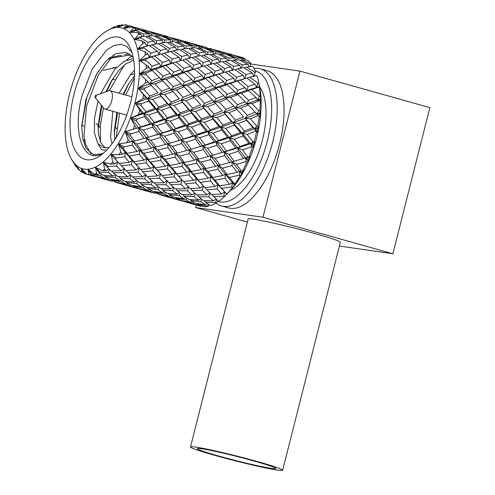 <?xml version="1.0" encoding="UTF-8"?>
<svg xmlns="http://www.w3.org/2000/svg" width="495" height="495" viewBox="0 0 495 495"><rect width="100%" height="100%" fill="white"/><g stroke="black" fill="none" stroke-linecap="round" stroke-linejoin="round"><path stroke-width="0.74" d="M218.549 455.988A40.411 2.128 -165.8 0 0 275.752 468.499A40.411 2.128 -165.8 0 0 237.099 456.526A40.411 2.128 -165.8 0 0 197.406 448.674A40.411 2.128 -165.8 0 0 218.549 455.988M215.362 455.524A47.539 2.5 -165.8 0 0 282.664 470.25A47.539 2.5 -165.8 0 0 237.192 456.167A47.539 2.5 -165.8 0 0 190.495 446.929A47.539 2.5 -165.8 0 0 215.362 455.524M282.664 470.25L340.343 242.303A47.539 2.5 -165.8 0 0 294.872 228.22A47.539 2.5 -165.8 0 0 248.168 218.982L190.495 446.929M217.88 201.341A67.846 30.381 -74.3 0 0 266.199 145.221A67.846 30.381 -74.3 0 0 255.222 70.921M216.098 203.055A71.261 31.909 -74.3 0 0 221.624 205.976A71.261 31.909 -74.3 0 0 271.637 146.019A71.261 31.909 -74.3 0 0 260.221 68.78A71.261 31.909 -74.3 0 0 254.003 68.39M230.682 190.154A56.733 25.406 -74.3 0 0 261.601 143.197A56.733 25.406 -74.3 0 0 259.696 87.002M227.811 193.168L229.816 191.07A71.49 32.014 -74.3 0 0 256.688 137.443A71.49 32.014 -74.3 0 0 259.442 85.771L258.378 80.895A77.251 34.594 -74.3 0 0 257.165 76.211L256.156 75.537L249.833 77.195L258.019 83.253L256.497 87.386L258.607 87.126L251.714 89.508L259.318 96.234L257.48 100.009L259.374 100.652L251.893 103.566L258.904 110.756L256.831 114.011L258.421 115.527L250.359 118.757L256.794 126.182L254.572 128.774L257.511 129.244L257.437 132.06L256.528 131.986L255.797 131.101L247.178 134.417L253.075 141.842L250.81 143.661L253.452 146.904L252.277 147.566A77.251 34.594 105.7 0 1 249.028 156.692L249.938 156.773L248.379 159.322L248.15 161.116L246.659 162.453A77.251 34.594 105.7 0 1 242.699 170.843L243.862 170.187L241.968 172.891L241.764 174.073L239.914 175.997A77.251 34.594 105.7 0 1 235.41 183.286L236.895 181.956L234.581 185.217L232.334 187.611A77.251 34.594 105.7 0 1 227.49 193.477L229.34 191.559L226.852 194.17L226.32 193.588M256.794 126.182L257.79 125.786L258.39 127.388L257.511 129.244M258.39 127.388L254.572 128.774L257.437 132.06M258.904 110.756L259.832 110.385L260.401 112.699L259.832 114.06L259.943 117.235L258.421 115.527M259.832 114.06L256.831 114.011L245.198 118.33L254.572 128.774L255.797 131.101M260.401 112.699L256.831 114.011L248.416 104.952L240.65 108.058L247.358 115.378L255.321 112.186M259.318 96.234L260.178 95.919L260.791 98.876L260.846 103.071L260.246 101.481L259.374 100.652M260.5 99.656L257.48 100.009L246.659 103.87L248.416 104.952M260.791 98.876L257.48 100.009L256.002 97.478L248.509 90.672L241.337 93.351L248.626 100.324L256.002 97.478M258.019 83.253L258.805 83.011L260.116 90.195L259.547 87.887L258.607 87.126M259.485 86.668L246.491 90.48L248.509 90.672M259.553 86.52L256.497 87.386L254.968 84.218L246.887 78.049L235.094 81.366L237.21 81.106L230.299 83.482L237.922 90.214L245.013 87.621L237.21 81.106M256.837 75.667L256.521 75.778M234.686 184.685L232.384 182.667L234.581 185.217M241.968 172.891L239.469 171.208L241.764 174.073M248.379 159.322L245.699 158.016L248.15 161.116M249.938 156.773L245.699 158.016L246.034 161.618L236.499 164.402L241.535 171.14L239.469 171.208L239.326 175.23L229.47 177.427L234.222 183.503L232.384 182.667L231.784 186.931L221.704 188.347L226.283 193.588L217.924 184.579L217.088 188.898L206.972 189.863L211.495 194.628L221.636 193.99L217.088 188.898M253.075 141.842L254.133 141.452L254.851 142.294L253.638 144.559L253.452 146.904M253.638 144.559L250.81 143.661L251.602 146.693L242.488 149.855L247.915 157.051L235.985 160.726M254.851 142.294L237.705 147.937L245.699 158.016L243.627 158.406L238.274 151.278L228.956 154.279L234.166 161.259L243.627 158.406M254.133 141.452A77.251 34.594 -74.3 0 0 255.401 136.731A77.251 34.594 -74.3 0 0 256.528 131.986M226.908 194.046L224.266 196.781A77.251 34.594 105.7 0 1 219.285 200.97L218.072 200.964L211.879 194.609M218.27 200.964L216.043 203.111A77.251 34.594 105.7 0 1 211.155 205.431L209.954 205.301L205.357 202.102L204.348 200.574M209.527 205.023L208.036 206.316A77.251 34.594 105.7 0 1 203.445 206.681L197.486 204.336L197.041 203.538M201.05 205.926L200.593 206.267A77.251 34.594 105.7 0 1 200.011 206.118L193.112 204.15M244.74 58.756L245.353 58.856A77.251 34.594 -74.3 0 0 241.851 57.389L235.125 55.582L244.74 58.756L244.672 59.963M251.225 64.065A77.251 34.594 -74.3 0 0 247.816 60.545L246.696 60.099L241.356 59.852L251.225 64.065M255.055 72.388L255.779 72.239A77.251 34.594 -74.3 0 0 253.199 66.961L252.128 66.398L246.331 67.159L255.055 72.388L254.09 76.051M258.805 83.011A77.251 34.594 -74.3 0 0 258.378 80.895M260.178 95.919A77.251 34.594 -74.3 0 0 259.547 87.887M259.832 110.385A77.251 34.594 -74.3 0 0 260.246 101.481M257.79 125.786A77.251 34.594 -74.3 0 0 259.225 116.399M250.563 64.096L250.154 66.621M200.593 206.267L196.465 205.122M200.296 205.611L200.005 206.087M208.036 206.316L197.486 204.336M208.308 204.206L207.479 206.007M216.043 203.111L215.498 202.665L205.357 202.102M216.562 199.584L215.498 202.665M224.266 196.781L223.721 196.212L213.549 196.694M221.636 193.99L224.767 191.893L223.721 196.212M226.283 193.588L227.49 193.477M232.334 187.611L231.784 186.931M234.222 183.503L235.41 183.286M239.914 175.997L239.326 175.23M241.535 171.14L242.699 170.843M246.659 162.453L246.034 161.618M247.915 157.051L249.028 156.692M252.277 147.566L251.602 146.693M250.359 118.757L245.198 118.33L246.615 120.266L238.281 123.564L244.431 131.008L252.951 127.691L246.615 120.266M251.893 103.566L246.659 103.87L235.434 107.99L237.025 109.506L228.938 112.736L235.397 120.161L243.658 116.876L237.025 109.506M251.714 89.508L246.491 90.48L236.084 93.994L237.977 94.632L230.478 97.546L237.507 104.736L245.192 101.685L237.977 94.632M249.833 77.195L246.949 78.092M246.331 67.159L244.295 68.025M241.356 59.852L240.18 60.47M221.704 188.347L217.924 184.579L215.003 186.46L210.381 180.916L200.289 182.321L204.887 187.568L215.003 186.46M229.47 177.427L225.312 174.178L232.384 182.667L229.643 184.301L224.94 178.349L214.972 180.174L219.613 185.848L229.643 184.301M236.499 164.402L232.006 161.785L239.469 171.208L237.08 172.26L232.106 165.627L222.41 168.139L227.279 174.562L237.08 172.26M242.488 149.855L237.705 147.937L238.274 151.278M247.178 134.417L242.173 133.235L250.81 143.661L248.991 143.327L243.181 135.933L234.327 139.2L239.964 146.526L248.991 143.327M252.951 127.691L254.572 128.774L242.173 133.235L243.181 135.933M247.358 115.378L245.198 118.33L233.176 122.76L238.281 123.564M248.626 100.324L246.659 103.87L245.192 101.685M246.887 78.049L240.298 80.091L248.181 86.501L254.968 84.218M248.181 86.501L246.491 90.48L245.013 87.621M246.034 74.51L252.258 72.982L243.633 67.623L237.594 68.855L246.034 74.51L244.703 78.761L243.132 75.308L234.754 69.517L228.418 71.169L236.616 77.232L243.132 75.308M253.916 76.694L252.258 72.982M242.29 64.882L247.995 64.263L238.875 59.864L233.331 60.136L242.29 64.882L241.622 68.007M249.09 66.757L247.995 64.263M237.099 58.033L242.364 58.441L232.829 55.1L227.694 54.32L237.099 58.033L236.895 59.926M243.039 59.889L242.364 58.441M225.59 52.841L235.1 55.601M189.752 203.228L197.765 205.345L192.951 203.445L183.094 201.218L189.752 203.228M198.557 204.837L197.765 205.345M193.557 202.3L192.951 203.445M195.339 203.259L205.345 204.744L200.741 201.725L190.674 200.617L195.339 203.259M207.226 203.457L205.345 204.744M201.725 199.275L200.741 201.725M203.284 200.518L213.419 200.902L208.909 196.806L198.755 196.781L203.284 200.518M216.03 199.083L213.419 200.902M206.848 194.807L202.325 190.191L192.134 190.668L196.676 194.943L206.848 194.807L210.158 192.524L208.909 196.806M219.613 185.848L217.924 184.579L210.988 176.647L210.381 180.916M227.279 174.562L225.312 174.178L224.94 178.349M234.166 161.259L232.006 161.785L232.106 165.627M239.964 146.526L237.705 147.937L224.297 151.996L232.006 161.785L229.798 162.521L224.637 155.603L215.084 158.381L220.139 165.12L229.798 162.521M244.431 131.008L242.173 133.235L229.408 137.641L237.705 147.937L235.787 147.974L230.206 140.673L221.073 143.828L226.518 151.031L235.787 147.974M239.493 112.21L243.658 116.876M240.65 108.058L235.434 107.99L223.771 112.303L242.173 133.235L240.477 132.53L234.395 125.08L225.757 128.391L231.679 135.822L240.477 132.53M241.337 93.351L236.084 93.994L225.231 97.837L226.988 98.926L219.236 102.032L225.93 109.358L233.918 106.165L226.988 98.926M240.298 80.091L225.064 84.453L227.081 84.645L219.922 87.324L227.199 94.298L234.605 91.457L227.081 84.645M237.594 68.855L235.125 69.764M233.331 60.136L231.716 60.897M227.694 54.32L226.951 54.741M183.094 201.218L182.903 200.852M190.674 200.617L189.956 199.435M198.755 196.781L197.418 194.95M206.972 189.863L204.924 187.568M214.972 180.174L210.988 176.647L208.24 178.28L203.513 172.322L193.564 174.147L198.179 179.821L208.24 178.28M222.41 168.139L218.066 165.188L225.312 174.178L222.769 175.539L217.93 169.21L208.055 171.4L212.819 177.482L222.769 175.539M228.956 154.279L224.297 151.996L224.637 155.603M234.327 139.2L229.408 137.641L230.206 140.673M235.397 120.161L233.176 122.76L234.395 125.08M237.507 104.736L235.434 107.99L233.918 106.165M237.922 90.214L236.084 93.994L234.605 91.457M236.616 77.232L235.094 81.366L233.566 78.198L225.46 72.016L213.692 75.345L215.801 75.085L208.896 77.461L216.513 84.187L223.579 81.595L215.801 75.085M233.652 66.367L239.629 65.278L230.726 60.378L224.909 61.139L233.652 66.367L232.693 70.03M240.879 68.155L239.629 65.278M229.166 58.082L234.655 57.965L225.293 54.079L219.935 53.825L229.166 58.082L228.758 60.6M235.558 59.988L234.655 57.965M223.338 52.742L228.424 53.701L213.71 49.562L223.338 52.742L223.27 53.943M228.789 54.45L228.424 53.701M183.602 201.397L171.703 198.13M178.899 199.59L178.608 200.067M180.873 200.395L190.785 202.449L186.077 199.986L176.072 198.309L180.873 200.395M192.184 201.514L190.785 202.449M186.906 198.186L186.077 199.986M188.552 199.281L198.656 200.215L194.102 196.645L183.942 196.076L188.552 199.281M200.933 198.625L198.656 200.215M195.166 193.564L194.102 196.645M200.24 187.97L195.667 182.865L185.557 183.837L190.061 188.601L200.24 187.97L203.371 185.873L202.325 190.191M204.887 187.568L196.496 178.547L195.667 182.865M212.819 177.482L210.988 176.647L203.884 168.151L203.513 172.322M220.139 165.12L218.066 165.188L217.93 169.21M226.518 151.031L214.508 154.718M231.679 135.822L229.408 137.641L216.278 141.904L224.297 151.996L222.224 152.386L216.847 145.245L207.541 148.252L212.739 155.238L222.224 152.386M228.938 112.736L223.771 112.303L225.188 114.234L216.866 117.544L223.004 124.988L231.549 121.671L225.188 114.234M230.478 97.546L225.231 97.837L214.026 101.97L215.616 103.486L207.541 106.716L213.988 114.135L222.218 110.843L215.616 103.486M230.299 83.482L225.064 84.453L214.675 87.968L216.569 88.611L209.076 91.525L216.098 98.709L223.759 95.653L216.569 88.611M228.418 71.169L225.528 72.066M224.909 61.139L222.874 61.999M219.935 53.825L218.759 54.444M176.072 198.309L175.626 197.517M183.942 196.076L182.927 194.547M192.134 190.668L190.457 188.583M200.289 182.321L196.496 178.547L193.57 180.434L188.972 174.896L178.887 176.3L183.478 181.547L193.57 180.434M208.055 171.4L203.884 168.151L201.335 169.507L196.521 163.195L186.652 165.379L191.417 171.462L201.335 169.507M215.084 158.381L210.579 155.758L218.066 165.188L215.678 166.246L210.678 159.594L200.995 162.113L205.852 168.535L215.678 166.246M221.073 143.828L216.278 141.904L216.847 145.245M225.757 128.391L220.745 127.209L229.408 137.641L227.595 137.307L221.76 129.9L212.912 133.174L218.536 140.506L227.595 137.307M231.549 121.671L233.176 122.76L220.745 127.209L221.76 129.9M225.93 109.358L223.771 112.303L211.767 116.733L216.866 117.544M227.199 94.298L225.231 97.837L223.759 95.653M225.46 72.016L218.883 74.064L226.753 80.475L233.566 78.198M226.753 80.475L225.064 84.453L223.579 81.595M224.606 68.483L230.856 66.961L222.199 61.597L216.179 62.834L224.606 68.483L223.27 72.728L221.698 69.275L213.351 63.496L207.015 65.148L215.214 71.212L221.698 69.275M232.52 70.674L230.856 66.961M220.863 58.856L226.592 58.243L217.447 53.837L211.916 54.116L220.863 58.856L220.195 61.974M227.694 60.736L226.592 58.243M215.672 52.006L220.962 52.421L211.396 49.073L206.285 48.293L215.672 52.006L215.467 53.893M221.636 53.868L220.962 52.421M210.171 48.479L212.986 49.339M209.274 48.232L209.274 48.702M168.331 197.208L176.362 199.324L171.524 197.418L161.679 195.197L168.337 197.208M177.154 198.817L176.362 199.324M172.13 196.274L171.524 197.418M173.906 197.233L183.942 198.724L179.314 195.698L169.259 194.597L173.906 197.233M185.823 197.437L183.942 198.724M180.298 193.248L179.314 195.698M181.851 194.492L192.023 194.881L187.481 190.773L177.34 190.754L181.851 194.492M194.628 193.062L192.023 194.881M185.415 188.781L180.916 184.171L170.732 184.647L175.267 188.923L185.415 188.781L188.731 186.497L187.481 190.773M198.179 179.821L196.496 178.547L189.579 170.626L188.972 174.896M205.852 168.535L203.884 168.151L196.663 159.167L196.521 163.195M212.739 155.238L210.579 155.758L210.678 159.594M218.536 140.506L216.278 141.904L202.894 145.969L210.579 155.758L208.364 156.488L203.228 149.583L193.681 152.361L198.73 159.099L208.364 156.488M223.004 124.988L220.745 127.209L208.005 131.62L216.278 141.904L214.354 141.941L208.797 134.652L199.671 137.814L205.109 145.004L214.354 141.941M218.122 106.239L222.218 110.843M219.236 102.032L214.026 101.97L202.362 106.276L220.745 127.209L219.037 126.503L212.986 119.06L204.361 122.37L210.27 129.795L219.037 126.503M219.922 87.324L214.675 87.968L203.829 91.816L205.58 92.899L197.802 96.005L204.522 103.337L212.516 100.145L205.58 92.899M218.883 74.064L203.655 78.433L205.672 78.618L198.483 81.298L205.796 88.277L213.203 85.437L205.672 78.618M216.179 62.834L213.716 63.737M211.916 54.116L210.307 54.877M206.285 48.293L205.543 48.714M161.679 195.197L161.488 194.826M169.259 194.597L168.541 193.415M177.34 190.754L176.01 188.923M185.557 183.837L183.515 181.541M193.564 174.147L189.579 170.626L186.844 172.26L182.104 166.295L172.124 168.121L176.777 173.801L186.844 172.26M200.995 162.113L196.663 159.167L194.275 160.225L189.276 153.568L179.561 156.08L184.443 162.515L194.275 160.225M207.541 148.252L202.894 145.969L203.228 149.583M212.912 133.174L208.005 131.62L208.797 134.652M213.988 114.135L211.767 116.733L212.986 119.06M216.098 98.709L214.026 101.97L212.516 100.145M216.513 84.187L214.675 87.968L213.203 85.437M215.214 71.212L213.692 75.345L212.163 72.177L204.051 65.996L197.449 68.038L205.345 74.454L212.163 72.177M212.25 60.34L218.19 59.245L209.323 54.357L203.513 55.118L212.25 60.34L211.285 64.01M219.446 62.129L218.19 59.245M207.758 52.055L213.215 51.938L203.891 48.058L198.538 47.805L207.758 52.055L207.349 54.58M214.125 53.961L213.215 51.938M201.929 46.716L206.99 47.669L192.308 43.541L201.929 46.716L201.867 47.922M207.356 48.423L206.99 47.669M162.168 195.364L158.975 194.572M157.49 193.57L157.2 194.046M159.464 194.374L169.352 196.422L164.674 193.96L154.669 192.289L159.464 194.374M170.75 195.488L169.352 196.422M165.503 192.165L164.674 193.96M167.149 193.26L177.222 194.189L172.693 190.624L162.539 190.055L167.149 193.26M179.499 192.592L177.222 194.189M173.764 187.537L172.693 190.624M178.837 181.95L174.259 176.845L164.123 177.81L168.659 182.581L178.837 181.95L181.962 179.852L180.916 184.171M183.478 181.547L175.088 172.526L174.259 176.845M191.417 171.462L189.579 170.626L182.482 162.131L182.104 166.295M198.73 159.099L196.663 159.167L189.17 149.731L189.276 153.568M205.109 145.004L193.087 148.704M210.27 129.795L208.005 131.62L194.875 135.884L202.894 145.969L200.822 146.365L195.445 139.219L186.108 142.226L191.33 149.218L200.822 146.365M207.541 106.716L202.362 106.276L203.779 108.207L195.432 111.511L201.595 118.967L210.146 115.651L203.779 108.207M209.076 91.525L203.829 91.816L192.598 95.943L194.189 97.459L186.139 100.695L192.561 108.108L200.809 104.822L194.189 97.459M208.896 77.461L203.655 78.433L193.248 81.941L195.141 82.585L187.673 85.505L194.671 92.676L202.344 89.626L195.141 82.585M207.015 65.148L204.119 66.045M203.513 55.118L201.471 55.978M198.538 47.805L197.356 48.423M154.669 192.289L154.223 191.497M162.539 190.055L161.525 188.527M170.732 184.647L169.055 182.562M178.887 176.3L175.088 172.526L172.155 174.407L167.545 168.869L157.49 170.28L162.051 175.515L172.155 174.407M186.652 165.379L182.482 162.131L179.92 163.486L175.094 157.169L165.25 159.359L169.989 165.429L179.92 163.486M193.681 152.361L189.17 149.731L186.949 150.468L181.801 143.556L172.279 146.341L177.309 153.066L186.949 150.468M199.671 137.814L194.875 135.884L195.445 139.219M204.361 122.37L199.337 121.182L208.005 131.62L206.192 131.286L200.351 123.88L191.472 127.147L197.128 134.485L206.192 131.286M210.146 115.651L211.767 116.733L199.337 121.182L200.351 123.88M204.522 103.337L202.362 106.276L190.34 110.707L195.432 111.511M205.796 88.277L203.829 91.816L202.344 89.626M205.345 74.454L203.655 78.433L202.164 75.568L194.374 69.059L187.5 71.441L195.086 78.16L202.164 75.568M203.204 62.463L209.459 60.941L200.797 55.57L194.739 56.801L203.204 62.463L201.867 66.707L200.283 63.255L191.924 57.469L185.613 59.128L193.78 65.179L200.283 63.255M211.111 64.653L209.459 60.941M199.454 52.835L205.196 52.223L196.039 47.811L190.476 48.083L199.454 52.835L198.792 55.947M206.291 54.716L205.196 52.223M194.269 45.985L199.565 46.406L189.993 43.053L184.845 42.261L194.269 45.985L194.059 47.867M200.234 47.848L199.565 46.406M182.735 40.788L191.949 43.442M187.871 42.211L187.871 42.675M146.935 191.188L154.96 193.304L150.121 191.398L140.246 189.164L146.935 191.188M155.752 192.796L154.96 193.304M150.721 190.253L150.121 191.398M152.503 191.212L162.539 192.704L157.911 189.678L147.826 188.564L152.503 191.212M164.42 191.417L162.539 192.704M158.889 187.234L157.911 189.678M160.448 188.465L170.62 188.861L166.072 184.753L155.9 184.722L160.448 188.465M173.225 187.042L170.62 188.861M164 182.754L159.483 178.144L149.335 178.627L153.846 182.89L164 182.754L167.329 180.477L166.072 184.753M176.777 173.801L175.088 172.526L168.151 164.6L167.545 168.869M184.443 162.515L182.482 162.131L175.23 153.141L175.094 157.169M191.33 149.218L189.17 149.731L181.467 139.943L181.801 143.556M197.128 134.485L194.875 135.884L171.709 142.678M201.595 118.967L199.337 121.182L186.572 125.594L194.875 135.884L192.939 135.915L187.37 128.626L178.268 131.794L183.682 138.977L192.939 135.915M196.657 100.182L200.809 104.822M197.802 96.005L192.598 95.943L180.966 100.262L199.337 121.182L197.623 120.477L191.559 113.033L182.958 116.35L188.843 123.769L197.623 120.477M198.483 81.298L193.248 81.941L182.426 85.796L184.183 86.879L176.387 89.979L183.125 97.317L191.101 94.118L184.183 86.879M197.449 68.038L192.264 69.319L194.374 69.059M203.433 66.175L182.259 72.412L184.276 72.598L177.068 75.271L184.394 82.263L191.782 79.41L184.276 72.598M194.739 56.801L192.283 57.711M190.476 48.083L188.873 48.844M184.845 42.261L184.109 42.688M140.246 189.164L140.054 188.799M147.826 188.564L147.108 187.382M155.9 184.722L154.576 182.896M164.123 177.81L162.082 175.515M172.124 168.121L168.151 164.6L165.423 166.233L160.708 160.275L150.709 162.094L155.374 167.78L165.423 166.233M179.561 156.08L175.23 153.141L172.86 154.199L167.873 147.553L158.146 150.059L163.047 156.494L172.86 154.199M186.108 142.226L181.467 139.943L179.407 140.339L174.048 133.204L164.693 136.199L169.927 143.197L179.407 140.339M191.472 127.147L186.572 125.594L187.37 128.626M192.561 108.108L190.34 110.707L191.559 113.033M194.671 92.676L192.598 95.943L191.101 94.118M195.086 78.16L193.248 81.941L191.782 79.41M193.78 65.179L192.264 69.319L190.748 66.151L182.655 59.975L176.034 62.011L183.948 68.434L190.748 66.151M190.822 54.314L196.775 53.225L187.896 48.331L182.111 49.098L190.822 54.314L189.876 57.903M198.031 56.096L196.775 53.225M186.33 46.029L191.8 45.911L182.463 42.032L177.136 41.784L186.33 46.029L185.916 48.56M192.71 47.935L191.8 45.911M180.502 40.689L185.576 41.648L170.911 37.521L180.502 40.689L180.434 41.896M185.947 42.397L185.576 41.648M130.173 74.906L134.331 73.811M116.727 128.626L114.976 126.695M140.753 189.344L128.904 186.089M138.037 188.347L147.937 190.396L143.241 187.933L133.266 186.269L138.037 188.347M149.335 189.467L147.937 190.396M144.076 186.132L143.241 187.933M145.722 187.234L155.807 188.162L151.266 184.598L141.143 184.035L145.722 187.234M158.084 186.578L155.807 188.162M152.336 181.504L151.266 184.598M157.422 175.923L152.862 170.825L142.708 171.784L147.256 176.56L157.422 175.923L160.535 173.819L159.483 178.144M162.051 175.515L153.691 166.506L152.862 170.825M169.989 165.429L168.151 164.6L161.079 156.111L160.708 160.275M177.309 153.066L175.23 153.141L167.774 143.717L167.873 147.553M183.682 138.977L181.467 139.943L173.473 129.863L174.048 133.204M188.843 123.769L186.572 125.594L160.034 133.916L167.774 143.717L165.547 144.447L160.374 137.523L150.864 140.314L155.875 147.046L165.547 144.447M186.139 100.695L180.966 100.262L182.383 102.187L174.017 105.484L180.192 112.947L188.731 109.63L182.383 102.187M187.673 85.505L182.426 85.796L171.171 89.917L172.761 91.433L164.724 94.669L171.134 102.081L179.407 98.802L172.761 91.433M187.5 71.441L182.259 72.412L171.821 75.914L173.714 76.558L166.258 79.478L173.244 86.656L180.941 83.612L173.714 76.558M185.613 59.128L182.723 60.025M182.111 49.098L180.069 49.958M177.136 41.784L175.96 42.403M161.333 34.768L170.608 37.7M116.74 128.539L115.626 127.376M133.266 186.269L132.821 185.476M141.143 184.035L140.122 182.506M149.335 178.627L147.659 176.542M157.49 170.28L153.691 166.506L150.758 168.387L146.118 162.836L136.076 164.26L140.623 169.494L150.758 168.387M165.25 159.359L161.079 156.111L158.518 157.466L153.667 151.136L143.835 153.332L148.562 159.402L158.518 157.466M172.279 146.341L167.774 143.717L169.927 143.197M178.268 131.794L173.473 129.863L171.536 129.894L165.943 122.599L156.853 125.767L162.255 132.951L171.536 129.894M182.958 116.35L177.94 115.168L186.572 125.594L184.777 125.26L178.955 117.859L170.057 121.12L175.731 128.465L184.777 125.26M188.731 109.63L190.34 110.707L177.94 115.168L178.955 117.859M183.125 97.317L180.966 100.262L168.913 104.68L174.017 105.484M184.394 82.263L182.426 85.796L180.941 83.612M183.948 68.434L182.259 72.412L180.762 69.547L172.947 63.026L166.085 65.42L173.658 72.134L180.762 69.547M181.801 56.442L188.038 54.92L179.394 49.556L173.324 50.781L181.801 56.442L180.465 60.687L178.881 57.234L170.497 51.443L164.204 53.101L172.353 59.159L178.881 57.234M189.684 58.62L188.038 54.92M178.058 46.815L183.775 46.202L174.636 41.79L169.061 42.063L178.058 46.815L177.396 49.927M184.87 48.696L183.775 46.202M172.866 39.965L178.144 40.38L168.591 37.032L163.43 36.24L172.866 39.965L172.662 41.846M178.819 41.828L178.144 40.38M166.469 36.191L166.475 36.655M124.796 54.617L129.374 53.881M125.532 185.167L133.545 187.283L128.719 185.378L118.831 183.144L125.532 185.167M134.337 186.77L133.545 187.283M129.325 184.239L128.719 185.378M131.101 185.192L141.125 186.683L136.509 183.657L126.411 182.544L131.101 185.192M143.006 185.384L141.125 186.683M137.492 181.213L136.509 183.657M139.046 182.451L149.199 182.841L144.676 178.732L134.485 178.701L139.046 182.451M151.81 181.009L149.199 182.841M142.603 176.734L138.062 172.118L127.92 172.606L132.412 176.863L142.603 176.734L145.926 174.457L144.676 178.732M155.374 167.78L153.691 166.506L146.724 158.573L146.118 162.836M163.047 156.494L161.079 156.111L153.803 147.114L153.667 151.136M175.731 128.465L173.473 129.863L165.144 119.561L165.943 122.599M180.192 112.947L177.94 115.168L152.07 123.843L160.034 133.916L160.374 137.523M175.218 94.118L179.407 98.802M176.387 89.979L171.171 89.917L159.563 94.236L177.94 115.168L176.226 114.456L170.131 107.007L161.543 110.329L167.415 117.742L176.226 114.456M177.068 75.271L171.821 75.914L161.024 79.775L162.775 80.858L154.984 83.958L161.717 91.29L169.667 88.085L162.775 80.858M176.034 62.011L170.837 63.292L172.947 63.026M181.999 60.167L160.856 66.392L162.867 66.578L155.665 69.251L162.991 76.236L170.348 73.384L162.867 66.578M173.324 50.781L170.862 51.684M169.061 42.063L167.452 42.824M163.43 36.24L162.688 36.661M109.457 57.841L120.223 55.415L122.055 56.251L130.884 55.019M112.903 67.778L116.616 67.339M123.416 65.885L123.756 65.816M112.08 79.949L114.76 79.206M99.118 126.732L98.295 125.705M98.084 125.458L96.018 123.391M100.157 127.5L98.301 125.619M118.831 183.144L118.639 182.773M126.411 182.544L125.693 181.356M134.485 178.701L133.155 176.87M142.708 171.784L140.66 169.488M150.709 162.094L146.724 158.573L143.989 160.207L139.299 154.254L129.306 156.074L133.972 161.76L143.989 160.207M158.146 150.059L153.803 147.114L151.427 148.166L146.464 141.533L136.744 144.039L141.638 150.474L151.427 148.166M164.693 136.199L160.034 133.916L150.35 136.632M170.057 121.12L163.338 119.233L157.546 111.839L148.655 115.1L154.329 122.444L163.338 119.233M171.134 102.081L168.913 104.68L170.131 107.007M173.244 86.656L171.171 89.917L169.667 88.085M173.658 72.134L171.821 75.914L170.348 73.384M172.353 59.159L170.837 63.292L169.315 60.124L161.246 53.955L149.428 57.272L151.538 57.005L145.846 58.961L139.912 60.204L145.406 54.914L147.9 54.097L144.924 51.783L138.204 49.042L144.187 48.095L150.95 53.138L157.484 51.214L149.088 45.416L138.08 48.529L142.9 43.393L145.19 42.861L142.009 40.844L134.9 39.433L140.772 37.917L147.986 42.267L153.976 41.184L145.06 36.277L140.264 36.884L134.708 39.037L138.829 34.334L140.927 34.143L137.56 32.472L130.197 32.41L135.877 30.436L143.494 33.982L143.086 36.5M169.395 48.287L175.379 47.204L166.462 42.298L160.696 43.071L169.395 48.287L168.424 51.963M176.635 50.075L175.379 47.204M164.903 40.002L170.404 39.891L161.036 36.005L155.721 35.764L164.903 40.002L164.488 42.527M171.313 41.908L170.404 39.891M152.658 32.299L149.496 31.494L159.074 34.662L159.006 35.869M159.074 34.662L164.173 35.628L152.664 32.299M164.544 36.376L164.173 35.628M119.351 183.323L116.133 182.525M114.636 181.51L114.345 181.993M116.61 182.321L126.534 184.375L121.82 181.906L111.851 180.248L116.61 182.321M127.933 183.447L126.534 184.375M122.649 180.106L121.82 181.906M124.294 181.207L134.405 182.141L129.839 178.565L119.728 178.014L124.294 181.207M136.688 180.557L134.405 182.141M130.909 175.478L129.839 178.565M135.989 169.89L131.453 164.804L121.306 165.763L125.854 170.54L135.989 169.89L139.107 167.793L138.062 172.118M140.623 169.494L132.283 160.485L131.453 164.804M148.562 159.402L146.724 158.573L139.677 150.09L139.299 154.254M155.875 147.046L153.803 147.114L146.365 137.69L146.464 141.533M162.255 132.951L157.973 134.306L152.639 127.184L143.29 130.179L148.525 137.171L157.973 134.306M167.415 117.742L165.144 119.561L156.531 109.141L157.546 111.839M164.724 94.669L159.563 94.236L160.974 96.166L152.615 99.47L158.79 106.92L167.298 103.597L160.974 96.166M166.258 79.478L161.024 79.775L149.762 83.89L151.359 85.406L144.689 88.079L138.693 87.999L145.32 83.24L148.252 82.065L140.085 74.225L146.044 74.677L151.841 80.635L159.538 77.591L152.305 70.531L146.124 72.938L140.116 73.557L146.223 68.39L148.933 67.357L146.18 64.814L139.955 60.811L145.969 60.532L152.25 66.113L159.365 63.527L151.538 57.005M166.085 65.42L160.856 66.392L150.412 69.894L152.305 70.531M164.204 53.101L161.314 54.005M160.696 43.071L158.66 43.931M155.721 35.764L154.545 36.376M108.64 58.559L122.055 56.251M103.276 70.389L114.976 67.71M111.851 180.248L111.412 179.45M119.728 178.014L118.713 176.486M127.92 172.606L126.244 170.521M136.076 164.26L132.283 160.485L129.356 162.366L124.715 156.816L116.375 158.004L111.548 154.378L118.862 154.786L122.574 154.18L120.836 152.008L118.583 144.478L123.224 148.37L127.153 153.382L137.115 151.445L132.264 145.115L124.103 146.941L118.924 143.927L130.012 142.145L128.174 139.708L125.297 132.122L130.303 135.457L134.473 141.025L144.144 138.427L138.965 131.503L131.076 133.817L125.6 131.491L136.558 128.285L134.591 125.656L131.026 118.305L136.36 120.984L140.846 126.93L150.133 123.88L144.534 116.573L136.997 119.196L131.274 117.612L141.923 113.207L135.525 103.616L141.131 105.577L146.013 111.722L154.824 108.436L148.729 100.98L141.601 103.727L135.704 102.904L142.739 98.802L145.883 97.571L138.588 88.704L144.41 89.911L149.725 96.061L158.004 92.782L151.359 85.406M143.835 153.332L139.677 150.09L137.115 151.445M150.864 140.314L146.365 137.69L144.144 138.427M156.853 125.767L152.07 123.843L152.639 127.184M161.543 110.329L156.531 109.141L143.742 113.541L152.07 123.843L138.631 127.896L146.365 137.69L148.525 137.171M167.298 103.597L168.913 104.68L156.531 109.141L154.824 108.436M161.717 91.29L159.563 94.236L147.504 98.66L152.615 99.47M162.991 76.236L161.024 79.775L159.538 77.591M161.246 53.955L154.632 55.991L162.539 62.413L169.315 60.124M162.539 62.413L160.856 66.392L159.365 63.527M160.399 50.422L166.605 48.887L157.992 43.535L151.922 44.76L160.399 50.422L159.062 54.667L157.484 51.214M168.257 52.594L166.605 48.887M156.649 40.794L162.341 40.169L153.233 35.77L147.659 36.042L156.649 40.794L155.987 43.907M163.437 42.669L162.341 40.169M151.464 33.938L156.711 34.347L147.188 31.012L142.028 30.22L151.464 33.938L151.253 35.826M157.385 35.801L156.711 34.347M145.06 30.17L143.303 29.669L145.06 30.17L145.066 30.634M145.957 30.418L148.339 31.136M98.901 71.639L98.041 71.917M85.066 142.288L84.558 142.232M104.123 179.141L112.111 181.25L107.31 179.357L97.428 177.123L104.117 179.141M112.903 180.743L112.111 181.25M107.916 178.212L107.31 179.357M109.698 179.165L119.691 180.65L115.1 177.637L105.008 176.523L109.698 179.165M121.572 179.357L119.691 180.65M116.084 175.187L115.1 177.637M117.643 176.424L127.766 176.808L123.267 172.712L113.083 172.681L117.643 176.424M130.377 174.983L127.766 176.808M83.94 172.557L82.022 172.31L81.291 168.77L84.076 173.368A77.251 34.594 -74.3 0 0 84.874 173.683L81.601 168.894L87.064 174.302L90.696 175.23L88.896 174.568L88.135 169.835L91.235 174.599A77.251 34.594 -74.3 0 0 92.132 174.531L88.481 169.81L94.557 174.122L98.276 174.63L96.562 173.553L95.615 167.786L99.074 172.563A77.251 34.594 -74.3 0 0 100.033 172.105L95.987 167.607L102.589 170.682L106.351 170.787L104.674 169.309L103.412 162.707L107.26 167.335L111.01 170.843L121.201 170.713L124.523 168.436L123.267 172.712M133.972 161.76L132.283 160.485L125.322 152.547L124.715 156.816M141.638 150.474L139.677 150.09L132.4 141.087L132.264 145.115M154.329 122.444L152.07 123.843L150.133 123.88M158.79 106.92L156.531 109.141L147.504 98.66L148.729 100.98M95.108 96.426A1.126 0.507 105.7 0 1 95.752 95.424A1.126 0.507 105.7 0 1 96.098 96.636A1.126 0.507 105.7 0 1 95.17 97.496A1.126 0.507 105.7 0 1 95.108 96.426M153.809 88.091L158.004 92.782M154.984 83.958L149.762 83.89L138.693 87.999M155.665 69.251L150.412 69.894L140.116 73.557M154.632 55.991L139.912 60.204M151.922 44.76L149.453 45.664M147.659 36.042L146.05 36.803M142.028 30.22L141.285 30.641M83.742 126.448L81.786 124.517M84.763 140.902L82.863 139.287M97.428 177.123L97.237 176.752M105.008 176.523L104.29 175.335M113.083 172.681L111.752 170.849M121.306 165.763L119.258 163.468M129.306 156.074L125.322 152.547L122.574 154.18M136.744 144.039L132.4 141.087L130.012 142.145M143.29 130.179L138.631 127.896L138.965 131.503M148.655 115.1L143.742 113.541L144.534 116.573M95.752 95.424L108.764 90.74A9.56 4.282 105.7 0 1 110.138 90.659A9.56 4.282 105.7 0 1 111.672 101.017A9.56 4.282 105.7 0 1 104.965 109.061A9.56 4.282 105.7 0 1 103.832 108.269L95.17 97.496M149.725 96.061L147.504 98.66L135.704 102.904M151.841 80.635L149.762 83.89L148.252 82.065M152.25 66.113L150.412 69.894L148.933 67.357M150.95 53.138L149.428 57.272L147.9 54.097M155.232 44.055L153.976 41.184M147.986 42.267L147.021 45.93M143.494 33.982L149.001 33.87L139.627 29.978L135.209 29.75L129.944 32.144L133.359 28.128L135.296 28.326L131.775 27.039L124.294 28.271L129.721 25.981L137.672 28.642L137.604 29.842M149.911 35.894L149.001 33.87M137.672 28.642L142.777 29.607L128.917 25.666L123.985 28.153L126.732 25.047L128.626 25.82M143.142 30.356L142.777 29.607M97.954 177.303L84.874 173.683M93.227 175.49L92.936 175.972M91.235 174.599L95.201 176.294L105.132 178.355L100.411 175.886L92.132 174.531M106.53 177.427L105.132 178.355M101.24 174.085L100.411 175.886M99.074 172.563L102.886 175.18L113.008 176.121L108.436 172.545L100.033 172.105M115.285 174.537L113.008 176.121M109.5 169.463L108.436 172.545M121.201 170.713L116.653 166.091L108.232 166.518L103.789 162.391L110.812 164.142L114.574 163.87L112.885 162.02L111.183 154.824L119.215 163.468L129.356 162.366M114.574 163.87L117.699 161.772L116.653 166.091M119.215 163.468L111.183 154.824M127.153 153.382L125.322 152.547L118.583 144.478M134.473 141.025L132.4 141.087L125.297 132.122M140.846 126.93L128.341 130.76M146.013 111.722L143.742 113.541L131.274 117.612M138.588 88.704L147.504 98.66L145.883 97.571M142.739 98.802A77.251 34.594 -74.3 0 0 143.55 94.817M144.41 89.911A77.251 34.594 -74.3 0 0 144.689 88.079M145.32 83.24A77.251 34.594 -74.3 0 0 145.709 79.373M146.044 74.677A77.251 34.594 -74.3 0 0 146.124 72.938M146.223 68.39A77.251 34.594 -74.3 0 0 146.18 64.814M145.969 60.532A77.251 34.594 -74.3 0 0 145.846 58.961M145.406 54.914A77.251 34.594 -74.3 0 0 144.924 51.783M144.187 48.095A77.251 34.594 -74.3 0 0 143.866 46.771M146.848 46.573L145.19 42.861M142.9 43.393A77.251 34.594 -74.3 0 0 142.009 40.844M140.772 37.917A77.251 34.594 -74.3 0 0 140.264 36.884M142.022 36.636L140.927 34.143M138.829 34.334A77.251 34.594 -74.3 0 0 137.56 32.472M135.877 30.436A77.251 34.594 -74.3 0 0 135.209 29.75M135.97 29.768L135.296 28.326M133.359 28.128A77.251 34.594 -74.3 0 0 131.775 27.039M129.721 25.981A77.251 34.594 -74.3 0 0 128.917 25.666M126.732 25.047A77.251 34.594 -74.3 0 0 124.895 24.787L117.451 27.206L122.562 24.75A77.251 34.594 -74.3 0 0 121.665 24.818L117.111 27.237L119.239 25.233L120.025 25.691M119.239 25.233A77.251 34.594 -74.3 0 0 117.235 25.802L109.97 29.261L114.722 26.792A77.251 34.594 -74.3 0 0 113.763 27.244L110.552 28.939M71.787 159.724A73.081 32.726 -74.3 0 0 133.786 107.242A73.081 32.726 -74.3 0 0 108.244 30.133A73.081 32.726 -74.3 0 0 69.671 93.673A73.081 32.726 -74.3 0 0 71.787 159.724L74.968 165.021A77.251 34.594 -74.3 0 0 76.23 166.877L75.389 164.637L77.919 168.913A77.251 34.594 -74.3 0 0 78.581 169.606L75.648 164.903L80.438 171.227A77.251 34.594 -74.3 0 0 82.022 172.31M91.488 174.716L90.696 175.23M87.064 174.302A77.251 34.594 -74.3 0 0 88.896 174.568M100.157 173.337L98.276 174.63M94.557 174.122A77.251 34.594 -74.3 0 0 96.562 173.553M108.962 168.962L106.351 170.787M102.589 170.682A77.251 34.594 -74.3 0 0 104.674 169.309M107.26 167.335A77.251 34.594 -74.3 0 0 108.232 166.518M110.812 164.142A77.251 34.594 -74.3 0 0 112.885 162.02M115.428 159.149A77.251 34.594 -74.3 0 0 116.375 158.004M118.862 154.786A77.251 34.594 -74.3 0 0 120.836 152.008M123.224 148.37A77.251 34.594 -74.3 0 0 124.103 146.941M126.386 143.018A77.251 34.594 -74.3 0 0 128.174 139.708M130.303 135.457A77.251 34.594 -74.3 0 0 131.076 133.817M131.026 118.305L138.631 127.896L136.558 128.285M133.062 129.362A77.251 34.594 -74.3 0 0 134.591 125.656M136.36 120.984A77.251 34.594 -74.3 0 0 136.997 119.196M135.525 103.616L143.742 113.541L141.923 113.207M138.594 114.401A77.251 34.594 -74.3 0 0 139.788 110.472M141.131 105.577A77.251 34.594 -74.3 0 0 141.601 103.727M130.575 102.465A63.391 28.388 105.7 0 1 101.11 155.046A63.391 28.388 105.7 0 1 70.321 131.732A63.391 28.388 105.7 0 1 92.398 53.25A63.391 28.388 105.7 0 1 130.828 49.407A63.391 28.388 105.7 0 1 130.575 102.465M103.839 152.831A57.352 25.684 105.7 0 1 101.871 153.865L93.524 154.811L86.099 148.413L82.69 138.414L81.749 125.909L85.969 99.248L96.605 73.934L105.441 61.727L115.954 53.596L126.361 52.47L133.186 57.457M81.743 126.553L86.736 97.509L97.175 72.975M98.072 128.923L101.902 105.868M106.697 91.488L112.643 78.915M126.584 60.056L131.738 55.805M114.308 133.489L117.575 112.606M123.595 94.446L128.879 83.482M134.504 75.729L127.599 85.592L123.094 94.304M116.882 112.415L114.302 131.057L114.84 139.652M150.418 69.894L148.24 66.113M133.669 60.167L126.163 63.737L118.8 70.531L111.363 81.025L105.973 91.748M101.333 105.163L98.059 126.485L98.425 133.854L100.869 142.882L105.342 147.974M98.097 101.135L94.508 118.027L94.366 132.709L97.862 143.593L103.573 147.652L108.857 147.689M134.529 70.265L130.977 73.959L119.035 93.159M112.817 111.27L110.608 137.282L112.006 143.729M133.409 58.608L124.152 61.287L114.735 69.393L100.671 93.654M97.862 143.593L101.506 149.657L106.518 150.257M90.944 153.691L85.703 144.627L83.989 135.673L86.526 106.252L98.369 74.906L113.615 54.834M100.429 141.917L100.361 125.136L103.492 107.848M109.253 90.616L124.338 65.111M116.177 137.536L119.543 113.163M125.569 94.997L134.399 78.086M260.221 68.78L267.083 70.711A71.261 31.909 105.7 0 1 278.506 147.949A71.261 31.909 105.7 0 1 228.492 207.906L221.624 205.976M196.243 205.06L195.624 207.51L247.389 222.069M392.888 253.774L429.864 107.656L299.951 71.113L262.975 217.231L392.888 253.774L339.397 246.052M262.975 217.231L195.624 207.51M299.951 71.113L251.231 64.078M131.998 52.73L127.141 46.728L120.978 44.247L113.918 45.453L106.431 50.267L92.163 69.213L81.885 96.148C72.097 132.233 83.061 163.894 101.871 153.865M228.956 53.763L231.592 54.506M175.069 199.101L180.397 200.599M186.108 41.71L188.768 42.459M132.258 187.054L137.542 188.546M164.705 35.69L167.372 36.438M104.965 109.061L126.714 115.18M110.138 90.659L131.887 96.779M89.403 175.001L94.731 176.505M108.244 30.133L110.1 29.155"/></g></svg>
